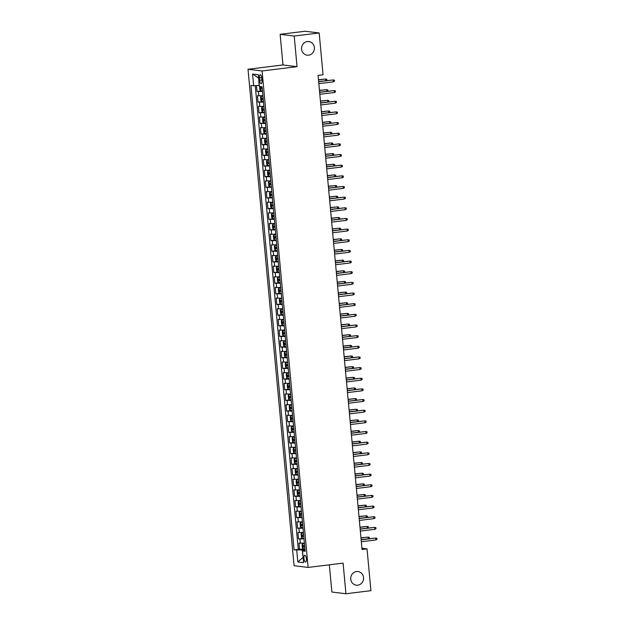 <?xml version="1.0" encoding="UTF-8"?>
<svg xmlns="http://www.w3.org/2000/svg" width="625" height="625" viewBox="0 0 625 625"><rect width="100%" height="100%" fill="white"/><g stroke="black" fill="none" stroke-linecap="round" stroke-linejoin="round"><path stroke-width="0.94" d="M356.508 571.547A6.867 6.414 -83 0 1 357.977 571.547A6.867 6.414 -83 0 1 363.562 578.359A6.867 6.414 -83 0 1 357.773 585.18A6.867 6.414 -83 0 1 356.305 585.18A6.867 6.414 -83 0 1 350.719 578.367A6.867 6.414 -83 0 1 356.508 571.547M307.344 41.539A6.867 6.414 -83 0 1 308.805 41.539A6.867 6.414 -83 0 1 314.398 48.352A6.867 6.414 -83 0 1 308.602 55.172A6.867 6.414 -83 0 1 307.141 55.172A6.867 6.414 -83 0 1 301.547 48.359A6.867 6.414 -83 0 1 307.344 41.539M306.391 558.789A3.438 1.195 -97 0 0 304.75 555.234A3.438 1.195 -97 0 0 303.961 558.492A3.438 1.195 -97 0 0 305.594 562.047A3.438 1.195 -97 0 0 306.391 558.789M329.352 564.812L331.875 592.031L345.938 593.75L370.914 590.672L367.031 548.859L361.922 548.234M248.016 69.266L294.07 565.711L308.133 567.43L262.078 70.977L248.016 69.266L282.977 64.953L297.039 66.672L294.203 36.047L280.133 34.328L282.977 64.953M280.133 34.328L305.109 31.25L319.172 32.969L294.203 36.047M256.492 85.586L257.039 91.453L261.516 90.906M262.906 95.734L257.438 95.719L258.031 102.109L262.5 101.555M263.898 106.383L258.422 106.367L259.016 112.758L263.492 112.211M264.883 117.039L259.414 117.023L260.008 123.414L264.477 122.867M265.875 127.695L260.398 127.672L260.992 134.07L265.469 133.516M266.859 138.344L261.391 138.328L261.984 144.719L266.453 144.172M267.852 149L262.375 148.984L262.969 155.375L267.445 154.82M268.836 159.656L263.367 159.633L263.961 166.031L268.43 165.477M269.828 170.305L264.352 170.289L264.945 176.68L269.422 176.133M270.812 180.961L265.344 180.945L265.938 187.336L270.406 186.781M271.805 191.617L266.328 191.594L266.922 197.984L271.398 197.438M272.789 202.266L267.32 202.25L267.914 208.641L272.383 208.094M273.781 212.922L268.305 212.906L268.898 219.297L273.375 218.742M274.766 223.57L269.297 223.555L269.891 229.945L274.359 229.398M275.758 234.227L270.281 234.211L270.875 240.602L275.352 240.047M276.742 244.883L271.273 244.859L271.867 251.258L276.336 250.703M277.734 255.531L272.258 255.516L272.852 261.906L277.328 261.359M278.719 266.188L273.25 266.172L273.844 272.562L278.312 272.008M279.711 276.844L274.234 276.82L274.828 283.219L279.305 282.664M280.695 287.492L275.227 287.477L275.82 293.867L280.289 293.32M281.688 298.148L276.211 298.133L276.805 304.523L281.281 303.969M282.672 308.805L277.203 308.781L277.797 315.172L282.266 314.625M283.664 319.453L278.188 319.438L278.781 325.828L283.258 325.281M284.648 330.109L279.18 330.094L279.773 336.484L284.242 335.93M285.641 340.758L280.164 340.742L280.758 347.133L285.234 346.586M286.625 351.414L281.156 351.398L281.75 357.789L286.219 357.234M287.617 362.07L282.141 362.047L282.734 368.445L287.211 367.891M288.602 372.719L283.133 372.703L283.727 379.094L288.195 378.547M289.594 383.375L284.117 383.359L284.711 389.75L289.188 389.195M290.578 394.031L285.109 394.008L285.703 400.406L290.172 399.852M291.57 404.68L286.094 404.664L286.688 411.055L291.164 410.508M292.555 415.336L287.086 415.32L287.68 421.711L292.148 421.156M293.547 425.992L288.07 425.969L288.664 432.359L293.141 431.812M294.531 436.641L289.062 436.625L289.656 443.016L294.125 442.469M295.523 447.297L290.047 447.281L290.641 453.672L295.117 453.117M296.508 457.945L291.039 457.93L291.633 464.32L296.102 463.773M297.5 468.602L292.023 468.586L292.617 474.977L297.094 474.422M298.484 479.258L293.016 479.234L293.609 485.633L298.078 485.078M299.477 489.906L294 489.891L294.594 496.281L299.07 495.734M300.461 500.562L294.992 500.547L295.586 506.938L300.055 506.383M301.453 511.219L295.977 511.195L296.57 517.594L301.047 517.039M302.438 521.867L296.969 521.852L297.562 528.242L302.031 527.695M303.43 532.523L297.953 532.508L298.547 538.898L303.023 538.344M319.172 32.969L323.055 74.781L318.062 75.398L362.039 549.477L367.031 548.859M259.414 77.922L259.633 80.266A3.328 1.156 -97 0 0 261.219 83.711A3.328 1.156 -97 0 0 261.984 80.555L261.773 78.211A3.328 1.156 -97 0 0 260.188 74.766A3.328 1.156 -97 0 0 259.414 77.922L261.703 77.641M305.07 550.25L302.508 550.945L305.164 551.266L262.078 86.781L259.414 86.453L258.328 74.734L252.555 74.031L253.641 85.75L250.977 85.422L294.07 549.914L302.242 549.93L303.102 557.406M302.508 550.945L303.594 562.664L297.812 561.953L296.727 550.234M262.516 91.469L257.039 91.453M255.242 85.656L298.266 549.398L304.008 549M304.414 543.172L298.945 543.156L299.539 549.547M304.023 538.914L298.547 538.898M303.031 528.258L297.562 528.242M302.047 517.609L296.57 517.594M301.055 506.953L295.586 506.938M300.07 496.305L294.594 496.281M299.078 485.648L293.609 485.633M298.094 474.992L292.617 474.977M297.102 464.344L291.633 464.32M296.117 453.688L290.641 453.672M295.125 443.031L289.656 443.016M294.141 432.383L288.664 432.359M293.148 421.727L287.68 421.711M292.164 411.07L286.688 411.055M291.172 400.422L285.703 400.406M290.188 389.766L284.711 389.75M289.195 379.117L283.727 379.094M288.211 368.461L282.734 368.445M287.219 357.805L281.75 357.789M286.234 347.156L280.758 347.133M285.242 336.5L279.773 336.484M284.258 325.844L278.781 325.828M283.266 315.195L277.797 315.172M282.281 304.539L276.805 304.523M281.289 293.883L275.82 293.867M280.305 283.234L274.828 283.219M279.312 272.578L273.844 272.562M278.328 261.93L272.852 261.906M277.336 251.273L271.867 251.258M276.352 240.617L270.875 240.602M275.359 229.969L269.891 229.945M274.375 219.313L268.898 219.297M273.383 208.656L267.914 208.641M272.398 198.008L266.922 197.984M271.406 187.352L265.938 187.336M270.422 176.695L264.945 176.68M269.43 166.047L263.961 166.031M268.445 155.391L262.969 155.375M267.453 144.742L261.984 144.719M266.469 134.086L260.992 134.07M265.477 123.43L260.008 123.414M264.492 112.781L259.016 112.758M263.5 102.125L258.031 102.109M258.633 78.008L259.156 85.445L253.641 85.75M345.938 593.75L343.094 563.125L308.133 567.43M297.039 66.672L262.078 70.977M303.102 557.367L297.812 561.953M305.008 549.586L302.242 549.93M298.266 549.398L294.07 549.914M258.461 77.984L252.555 74.031M333.383 81.852L334.492 81.25L334.391 80.18L333.203 79.938L333.383 81.852L318.828 83.648M318.648 81.727L333.203 79.938L318.633 81.562M259.602 86.477L259.859 89.727L260.719 90.883L262.453 90.859M262.148 87.555L260.82 87.602L260.938 88.883L262.266 88.836M325.758 80.688L325.602 79.008L318.461 79.719M326.352 80.609L326.891 80.32L326.789 79.258L325.602 79.008L318.477 79.883M334.375 92.508L335.477 91.898L335.383 90.836L334.195 90.586L334.375 92.508L319.812 94.297M319.633 92.383L334.195 90.586L319.617 92.219M335.359 103.156L336.469 102.555L336.367 101.492L335.18 101.242L335.359 103.156L320.805 104.953M320.625 103.039L335.18 101.242L320.609 102.867M336.352 113.812L337.453 113.211L337.359 112.141L336.172 111.898L336.352 113.812L321.789 115.609M321.609 113.688L336.172 111.898L321.594 113.523M337.336 124.469L338.445 123.859L338.344 122.797L337.156 122.547L337.336 124.469L322.781 126.258M322.602 124.344L337.156 122.547L322.586 124.18M262.938 96.062L261.211 96.211L260.555 97.188L260.844 100.383L261.703 101.539L263.445 101.516M261.211 96.211L262.953 96.188M263.141 98.211L261.805 98.258L261.93 99.539L263.258 99.492M326.75 91.336L326.594 89.656L319.445 90.375M327.344 91.266L327.875 90.977L327.781 89.906L326.594 89.656L319.461 90.539M263.93 106.711L262.203 106.867L261.539 107.836L261.836 111.031L262.695 112.195L264.43 112.164M262.672 112.164L262.188 106.891L263.938 106.836M264.125 108.867L262.797 108.914L262.914 110.188L264.242 110.141M327.734 101.992L327.578 100.312L320.438 101.023M328.328 101.922L328.867 101.625L328.766 100.562L327.578 100.312L320.453 101.188M264.914 117.367L263.188 117.523L262.531 118.492L262.82 121.688L263.68 122.844L265.422 122.82M263.188 117.523L264.93 117.492M265.117 119.516L263.781 119.562L263.906 120.844L265.234 120.797M328.727 112.648L328.57 110.969L321.422 111.68M329.32 112.57L329.852 112.281L329.758 111.211L328.57 110.969L321.438 111.844M265.906 128.023L264.18 128.172L263.516 129.148L263.812 132.344L264.672 133.5L266.406 133.477M264.18 128.172L265.914 128.148M266.102 130.172L264.773 130.219L264.891 131.492L266.219 131.445M329.711 123.297L329.555 121.617L322.414 122.328M330.305 123.227L330.844 122.93L330.742 121.867L329.555 121.617L322.43 122.5M338.328 135.117L339.43 134.516L339.336 133.453L338.148 133.203L338.328 135.117L323.766 136.914M323.586 134.992L338.148 133.203L323.57 134.828M266.891 138.672L265.164 138.828L264.508 139.797L264.797 142.992L265.656 144.156L267.398 144.125M265.164 138.828L266.906 138.797M267.094 140.82L265.727 140.875L265.883 142.148L267.211 142.102M330.703 133.953L330.547 132.273L323.398 132.984M331.297 133.875L331.828 133.586L331.734 132.523L330.547 132.273L323.414 133.148M339.312 145.773L340.422 145.172L340.32 144.102L339.133 143.859L339.312 145.773L324.758 147.57M324.578 145.648L339.133 143.859L324.562 145.484M340.305 156.43L341.406 155.82L341.312 154.758L340.125 154.508L340.305 156.43L325.742 158.219M325.562 156.305L340.125 154.508L325.547 156.133M341.289 167.078L342.398 166.477L342.297 165.406L341.109 165.164L341.289 167.078L326.734 168.875M326.555 166.953L341.109 165.164L326.539 166.789M342.281 177.734L343.383 177.125L343.289 176.062L342.102 175.812L342.281 177.734L327.719 179.523M327.539 177.609L342.102 175.812L327.523 177.445M343.266 188.383L344.375 187.781L344.273 186.719L343.086 186.469L343.266 188.383L328.711 190.18M328.531 188.266L343.086 186.469L328.516 188.094M267.883 149.328L266.156 149.477L265.492 150.453L265.789 153.648L266.648 154.805L268.383 154.781M266.156 149.477L267.891 149.453M268.078 151.477L266.75 151.523L266.867 152.805L268.195 152.758M331.688 144.602L331.531 142.93L324.391 143.641M332.281 144.531L332.82 144.242L332.719 143.172L331.531 142.93L324.406 143.805M268.867 159.977L267.141 160.133L266.484 161.109L266.773 164.305L267.633 165.461L269.375 165.43M267.141 160.133L268.883 160.109M269.07 162.133L267.734 162.18L267.859 163.453L269.188 163.406M332.68 155.258L332.523 153.578L325.375 154.289M333.273 155.188L333.805 154.891L333.711 153.828L332.523 153.578L325.391 154.461M269.859 170.633L268.133 170.789L267.469 171.758L267.766 174.953L268.625 176.117L270.359 176.086M268.133 170.789L269.867 170.758M270.055 172.781L268.727 172.828L268.844 174.109L270.172 174.062M333.664 165.914L333.508 164.234L326.367 164.945M334.258 165.836L334.797 165.547L334.695 164.484L333.508 164.234L326.383 165.109M270.844 181.289L269.117 181.438L268.461 182.414L268.75 185.609L269.609 186.766L271.352 186.742M269.594 186.734L269.102 181.461L270.859 181.414M271.047 183.438L269.711 183.484L269.836 184.766L271.164 184.719M334.656 176.562L334.5 174.891L327.352 175.602M335.25 176.492L335.781 176.203L335.688 175.133L334.5 174.891L327.367 175.766M271.836 191.938L270.109 192.094L269.445 193.062L269.742 196.266L270.602 197.422L272.336 197.391M270.109 192.094L271.844 192.07M272.031 194.094L270.703 194.141L270.82 195.414L272.148 195.367M335.641 187.219L335.484 185.539L328.344 186.25M336.234 187.148L336.773 186.852L336.672 185.789L335.484 185.539L328.359 186.422M344.258 199.039L345.359 198.438L345.266 197.367L344.078 197.125L344.258 199.039L329.695 200.836M329.516 198.914L344.078 197.125L329.5 198.75M272.82 202.594L271.094 202.75L270.438 203.719L270.727 206.914L271.586 208.07L273.328 208.047M271.094 202.75L272.836 202.719M273.023 204.742L271.695 204.789L271.812 206.07L273.141 206.023M336.633 197.875L336.477 196.195L329.328 196.906M337.227 197.797L337.758 197.508L337.664 196.438L336.477 196.195L329.344 197.07M345.242 209.695L346.352 209.086L346.25 208.023L345.062 207.773L345.242 209.695L330.688 211.484M330.508 209.57L345.062 207.773L330.492 209.406M273.812 213.25L272.086 213.398L271.422 214.375L271.719 217.57L272.578 218.727L274.312 218.703M272.086 213.398L273.82 213.375M274.008 215.398L272.68 215.445L272.797 216.727L274.125 216.68M337.617 208.523L337.461 206.844L330.32 207.562M338.211 208.453L338.75 208.156L338.648 207.094L337.461 206.844L330.336 207.727M346.234 220.344L347.336 219.742L347.242 218.68L346.055 218.43L346.234 220.344L331.672 222.141M331.492 220.227L346.055 218.43L331.477 220.055M274.797 223.898L273.07 224.055L272.414 225.023L272.703 228.219L273.562 229.383L275.305 229.352M273.07 224.055L274.812 224.023M275 226.055L273.672 226.102L273.789 227.375L275.117 227.328M338.609 219.18L338.453 217.5L331.305 218.211M339.203 219.102L339.734 218.812L339.641 217.75L338.453 217.5L331.32 218.375M347.219 231L348.328 230.398L348.227 229.328L347.039 229.086L347.219 231L332.664 232.797M332.484 230.875L347.039 229.086L332.469 230.711M275.789 234.555L274.062 234.711L273.398 235.68L273.695 238.875L274.555 240.031L276.289 240.008M274.531 240.008L274.047 234.734L275.797 234.68M275.984 236.703L274.656 236.75L274.773 238.031L276.102 237.984M339.594 229.836L339.438 228.156L332.297 228.867M340.188 229.758L340.727 229.469L340.625 228.398L339.438 228.156L332.312 229.031M348.211 241.656L349.312 241.047L349.219 239.984L348.031 239.734L348.211 241.656L333.648 243.445M333.469 241.531L348.031 239.734L333.453 241.367M276.773 245.211L275.047 245.359L274.391 246.336L274.68 249.531L275.539 250.688L277.281 250.664M275.047 245.359L276.789 245.336M276.977 247.359L275.648 247.406L275.766 248.68L277.094 248.633M340.586 240.484L340.43 238.805L333.281 239.516M341.18 240.414L341.711 240.117L341.617 239.055L340.43 238.805L333.297 239.688M349.195 252.305L350.305 251.703L350.203 250.641L349.016 250.391L349.195 252.305L334.641 254.102M334.461 252.18L349.016 250.391L334.445 252.016M277.766 255.859L276.039 256.016L275.375 256.984L275.672 260.18L276.508 261.312L278.266 261.312M276.039 256.016L277.773 255.984M276.508 261.312L276.023 256.039M277.961 258.008L276.633 258.055L276.75 259.336L278.078 259.289M341.57 251.141L341.414 249.461L334.273 250.172M342.164 251.062L342.703 250.773L342.602 249.711L341.414 249.461L334.289 250.336M350.188 262.961L351.289 262.359L351.195 261.289L350.008 261.039L350.188 262.961L335.625 264.75M335.445 262.836L350.008 261.039L335.43 262.672M351.172 273.617L352.281 273.008L352.18 271.945L350.992 271.695L351.172 273.617L336.617 275.406M336.438 273.492L350.992 271.695L336.422 273.32M352.164 284.266L353.266 283.664L353.172 282.594L351.984 282.352L352.164 284.266L337.602 286.062M337.422 284.141L351.984 282.352L337.406 283.977M353.148 294.922L354.258 294.312L354.156 293.25L352.969 293L353.148 294.922L338.594 296.711M338.414 294.797L352.969 293L338.398 294.633M354.141 305.57L355.242 304.969L355.148 303.906L353.961 303.656L354.141 305.57L339.578 307.367M339.398 305.453L353.961 303.656L339.383 305.281M355.125 316.227L356.234 315.625L356.133 314.555L354.945 314.312L355.125 316.227L340.57 318.023M340.391 316.102L354.945 314.312L340.375 315.938M356.117 326.883L357.219 326.273L357.125 325.211L355.938 324.961L356.117 326.883L341.555 328.672M341.375 326.758L355.938 324.961L341.359 326.594M357.102 337.531L358.211 336.93L358.109 335.867L356.922 335.617L357.102 337.531L342.547 339.328M342.367 337.406L356.922 335.617L342.352 337.242M358.094 348.188L359.195 347.586L359.102 346.516L357.914 346.273L358.094 348.188L343.531 349.984M343.352 348.062L357.914 346.273L343.336 347.898M359.078 358.844L360.188 358.234L360.086 357.172L358.898 356.922L359.078 358.844L344.523 360.633M344.344 358.719L358.898 356.922L344.328 358.555M360.07 369.492L361.172 368.891L361.078 367.828L359.891 367.578L360.07 369.492L345.508 371.289M345.328 369.367L359.891 367.578L345.312 369.203M361.055 380.148L362.164 379.547L362.062 378.477L360.875 378.227L361.055 380.148L346.5 381.938M346.32 380.023L360.875 378.227L346.305 379.859M362.047 390.805L363.148 390.195L363.055 389.133L361.867 388.883L362.047 390.805L347.484 392.594M347.305 390.68L361.867 388.883L347.289 390.508M363.031 401.453L364.141 400.852L364.039 399.781L362.852 399.539L363.031 401.453L348.477 403.25M348.297 401.328L362.852 399.539L348.281 401.164M364.023 412.109L365.125 411.5L365.031 410.438L363.844 410.188L364.023 412.109L349.461 413.898M349.281 411.984L363.844 410.188L349.266 411.82M365.008 422.758L366.117 422.156L366.016 421.094L364.828 420.844L365.008 422.758L350.453 424.555M350.273 422.641L364.828 420.844L350.258 422.469M366 433.414L367.102 432.812L367.008 431.742L365.82 431.5L366 433.414L351.438 435.211M351.258 433.289L365.82 431.5L351.242 433.125M366.984 444.07L368.094 443.461L367.992 442.398L366.805 442.148L366.984 444.07L352.43 445.859M352.25 443.945L366.805 442.148L352.234 443.781M278.75 266.516L277.023 266.664L276.367 267.641L276.656 270.836L277.516 271.992L279.258 271.969M277.023 266.664L278.766 266.641M278.953 268.664L277.625 268.711L277.742 269.992L279.07 269.945M342.562 261.789L342.406 260.117L335.258 260.828M343.156 261.719L343.688 261.43L343.594 260.359L342.406 260.117L335.273 260.992M279.742 277.164L278.016 277.32L277.352 278.297L277.648 281.492L278.508 282.648L280.242 282.617M278.016 277.32L279.75 277.297M279.938 279.32L278.609 279.367L278.727 280.641L280.055 280.594M343.547 272.445L343.391 270.766L336.25 271.477M344.141 272.375L344.68 272.078L344.578 271.016L343.391 270.766L336.266 271.648M280.727 287.82L279 287.977L278.344 288.945L278.633 292.141L279.492 293.305L281.234 293.273M279 287.977L280.742 287.945M280.93 289.969L279.602 290.016L279.719 291.297L281.047 291.25M344.539 283.102L344.383 281.422L337.234 282.133M345.133 283.023L345.664 282.734L345.57 281.672L344.383 281.422L337.25 282.297M281.719 298.477L279.992 298.625L279.328 299.602L279.625 302.797L280.484 303.953L282.219 303.93M279.992 298.625L281.727 298.602M281.914 300.625L280.586 300.672L280.703 301.953L282.031 301.906M345.523 293.75L345.367 292.078L338.227 292.789M346.117 293.68L346.656 293.391L346.555 292.32L345.367 292.078L338.242 292.953M282.703 309.125L280.977 309.281L280.32 310.25L280.609 313.453L281.469 314.609L283.211 314.578M281.453 314.578L280.961 309.305L282.719 309.258M282.906 311.281L281.578 311.328L281.695 312.602L283.023 312.555M346.516 304.406L346.359 302.727L339.211 303.438M347.109 304.336L347.641 304.039L347.547 302.977L346.359 302.727L339.227 303.609M283.695 319.781L281.969 319.938L281.305 320.906L281.602 324.102L282.461 325.258L284.195 325.234M281.969 319.938L283.703 319.906M283.891 321.93L282.562 321.977L282.68 323.258L284.008 323.211M347.5 315.062L347.344 313.383L340.203 314.094M348.094 314.984L348.633 314.695L348.531 313.625L347.344 313.383L340.219 314.258M284.68 330.438L282.953 330.586L282.297 331.562L282.586 334.758L283.43 335.883L285.188 335.891M282.953 330.586L284.695 330.562M283.43 335.883L282.938 330.609M284.883 332.586L283.555 332.633L283.672 333.914L285 333.867M348.492 325.711L348.336 324.031L341.188 324.75M349.086 325.641L349.617 325.344L349.523 324.281L348.336 324.031L341.203 324.914M285.672 341.086L283.945 341.242L283.281 342.211L283.578 345.406L284.438 346.57L286.172 346.539M284.414 346.539L283.93 341.266L285.68 341.211M285.867 343.242L284.539 343.281L284.656 344.562L285.984 344.516M349.477 336.367L349.32 334.688L342.18 335.398M350.07 336.289L350.609 336L350.508 334.938L349.32 334.688L342.195 335.562M286.656 351.742L284.93 351.898L284.273 352.867L284.562 356.062L285.422 357.219L287.164 357.195M285.406 357.195L284.914 351.922L286.672 351.867M286.859 353.891L285.531 353.938L285.648 355.219L286.977 355.172M350.469 347.016L350.312 345.344L343.164 346.055M351.062 346.945L351.594 346.656L351.5 345.586L350.312 345.344L343.18 346.219M287.648 362.398L285.922 362.547L285.258 363.523L285.555 366.719L286.414 367.875L288.148 367.852M285.922 362.547L287.656 362.523M287.844 364.547L286.516 364.594L286.633 365.867L287.961 365.82M351.453 357.672L351.297 355.992L344.156 356.703M352.047 357.602L352.586 357.305L352.484 356.242L351.297 355.992L344.172 356.875M288.633 373.047L286.906 373.203L286.25 374.172L286.539 377.367L287.383 378.5L289.141 378.5M286.906 373.203L288.648 373.172M287.383 378.5L286.891 373.227M288.836 375.195L287.508 375.242L287.625 376.523L288.953 376.477M352.445 368.328L352.289 366.648L345.141 367.359M353.039 368.25L353.57 367.961L353.477 366.898L352.289 366.648L345.156 367.523M289.625 383.703L287.898 383.852L287.234 384.828L287.531 388.023L288.391 389.18L290.125 389.156M288.367 389.156L287.883 383.883L289.633 383.828M289.82 385.852L288.461 385.898L288.609 387.18L289.938 387.133M353.43 378.977L353.273 377.305L346.133 378.016M354.023 378.906L354.562 378.617L354.461 377.547L353.273 377.305L346.148 378.18M290.609 394.352L288.883 394.508L288.227 395.484L288.516 398.68L289.375 399.836L291.117 399.805M288.883 394.508L290.625 394.484M290.812 396.508L289.484 396.555L289.602 397.828L290.93 397.781M354.422 389.633L354.266 387.953L347.117 388.664M355.016 389.562L355.547 389.266L355.453 388.203L354.266 387.953L347.133 388.836M291.602 405.008L289.875 405.164L289.211 406.133L289.508 409.328L290.367 410.492L292.102 410.461M289.875 405.164L291.609 405.133M291.797 407.156L290.469 407.203L290.586 408.484L291.914 408.437M355.406 400.289L355.25 398.609L348.109 399.32M356 400.211L356.539 399.922L356.438 398.859L355.25 398.609L348.125 399.484M292.586 415.664L290.859 415.812L290.203 416.789L290.492 419.984L291.352 421.141L293.094 421.117M291.336 421.109L290.844 415.836L292.602 415.789M292.789 417.812L291.461 417.859L291.578 419.141L292.906 419.094M356.398 410.938L356.242 409.266L349.094 409.977M356.992 410.867L357.523 410.578L357.43 409.508L356.242 409.266L349.109 410.141M293.578 426.312L291.852 426.469L291.188 427.438L291.484 430.641L292.344 431.797L294.078 431.766M292.32 431.766L291.836 426.492L293.586 426.445M293.773 428.469L292.445 428.516L292.562 429.789L293.891 429.742M357.383 421.594L357.227 419.914L350.086 420.625M357.977 421.523L358.516 421.227L358.414 420.164L357.227 419.914L350.102 420.797M294.562 436.969L292.836 437.125L292.18 438.094L292.469 441.289L293.328 442.445L295.07 442.422M292.836 437.125L294.578 437.094M294.766 439.117L293.438 439.164L293.555 440.445L294.883 440.398M358.375 432.25L358.219 430.57L351.07 431.281M358.969 432.172L359.5 431.883L359.406 430.813L358.219 430.57L351.086 431.445M295.555 447.625L293.828 447.773L293.164 448.75L293.461 451.945L294.32 453.102L296.055 453.078M293.828 447.773L295.562 447.75M295.75 449.773L294.422 449.82L294.539 451.094L295.867 451.055M359.359 442.898L359.203 441.219L352.062 441.937M359.953 442.828L360.492 442.531L360.391 441.469L359.203 441.219L352.078 442.102M367.977 454.719L369.078 454.117L368.984 453.055L367.797 452.805L367.977 454.719L353.414 456.516M353.234 454.594L367.797 452.805L353.219 454.43M368.961 465.375L370.07 464.773L369.969 463.703L368.781 463.461L368.961 465.375L354.406 467.172M354.227 465.25L368.781 463.461L354.211 465.086M369.953 476.031L371.055 475.422L370.961 474.359L369.773 474.109L369.953 476.031L355.391 477.82M355.211 475.906L369.773 474.109L355.195 475.734M370.938 486.68L372.047 486.078L371.945 485.016L370.758 484.766L370.938 486.68L356.383 488.477M356.203 486.555L370.758 484.766L356.188 486.391M371.93 497.336L373.031 496.734L372.938 495.664L371.75 495.414L371.93 497.336L357.367 499.125M357.188 497.211L371.75 495.414L357.172 497.047M372.914 507.992L374.023 507.383L373.922 506.32L372.734 506.07L372.914 507.992L358.359 509.781M358.18 507.867L372.734 506.07L358.164 507.695M373.906 518.641L375.008 518.039L374.914 516.969L373.727 516.727L373.906 518.641L359.344 520.438M359.164 518.516L373.727 516.727L359.148 518.352M374.891 529.297L376 528.688L375.898 527.625L374.711 527.375L374.891 529.297L360.336 531.086M360.156 529.172L374.711 527.375L360.141 529.008M375.883 539.945L376.984 539.344L376.891 538.281L375.703 538.031L375.883 539.945L361.32 541.742M361.141 539.828L375.703 538.031L361.125 539.656M296.539 458.273L294.812 458.43L294.156 459.398L294.445 462.594L295.305 463.758L297.047 463.727M295.289 463.727L294.797 458.453L296.555 458.398M296.742 460.43L295.414 460.469L295.531 461.75L296.859 461.703M360.352 453.555L360.195 451.875L353.047 452.586M360.945 453.477L361.477 453.188L361.383 452.125L360.195 451.875L353.062 452.75M297.531 468.93L295.805 469.086L295.141 470.055L295.438 473.25L296.297 474.406L298.031 474.383M295.805 469.086L297.539 469.055M297.727 471.078L296.398 471.125L296.516 472.406L297.844 472.359M361.336 464.203L361.18 462.531L354.039 463.242M361.93 464.133L362.469 463.844L362.367 462.773L361.18 462.531L354.055 463.406M298.516 479.586L296.789 479.734L296.133 480.711L296.422 483.906L297.281 485.062L299.023 485.039M296.789 479.734L298.531 479.711M298.719 481.734L297.391 481.781L297.508 483.055L298.836 483.008M362.328 474.859L362.172 473.18L355.023 473.891M362.922 474.789L363.453 474.492L363.359 473.43L362.172 473.18L355.039 474.062M299.508 490.234L297.781 490.391L297.117 491.359L297.414 494.555L298.273 495.719L300.008 495.688M297.781 490.391L299.516 490.359M299.703 492.383L298.344 492.438L298.492 493.711L299.82 493.664M363.312 485.516L363.156 483.836L356.016 484.547M363.906 485.438L364.445 485.148L364.344 484.086L363.156 483.836L356.031 484.711M300.492 500.891L298.766 501.039L298.109 502.016L298.398 505.211L299.258 506.367L301 506.344M299.242 506.344L298.75 501.07L300.508 501.016M300.695 503.039L299.367 503.086L299.484 504.367L300.812 504.32M364.305 496.164L364.148 494.492L357 495.203M364.898 496.094L365.43 495.805L365.336 494.734L364.148 494.492L357.016 495.367M301.484 511.539L299.758 511.695L299.094 512.672L299.391 515.867L300.25 517.023L301.984 516.992M299.758 511.695L301.492 511.672M301.68 513.695L300.352 513.742L300.469 515.016L301.797 514.969M365.289 506.82L365.133 505.141L357.992 505.852M365.883 506.75L366.422 506.453L366.32 505.391L365.133 505.141L358.008 506.023M302.469 522.195L300.742 522.352L300.086 523.32L300.375 526.516L301.234 527.68L302.977 527.648M300.742 522.352L302.484 522.32M302.672 524.344L301.344 524.391L301.461 525.672L302.789 525.625M366.281 517.477L366.125 515.797L358.977 516.508M366.875 517.398L367.406 517.109L367.312 516.047L366.125 515.797L358.992 516.672M303.461 532.852L301.734 533L301.07 533.977L301.367 537.172L302.227 538.328L303.961 538.305M302.203 538.297L301.719 533.023L303.469 532.977M303.656 535L302.328 535.047L302.445 536.328L303.773 536.281M367.266 528.125L367.109 526.445L359.969 527.164M367.859 528.055L368.398 527.766L368.297 526.695L367.109 526.445L359.984 527.328M304.445 543.5L302.719 543.656L302.062 544.625L302.352 547.828L303.211 548.984L304.953 548.953M302.719 543.656L304.461 543.625M304.648 545.656L303.32 545.703L303.438 546.977L304.766 546.93M368.258 538.781L368.102 537.102L360.953 537.812M368.852 538.711L369.383 538.414L369.289 537.352L368.102 537.102L360.969 537.984M258.82 95.883L258.43 91.625M300.328 543.328L299.938 539.062M299.344 532.672L298.945 528.414M298.352 522.023L297.961 517.758M297.367 511.367L296.969 507.109M296.375 500.711L295.984 496.453M295.391 490.062L294.992 485.797M294.398 479.406L294.008 475.148M293.414 468.75L293.016 464.492M292.422 458.102L292.031 453.836M291.438 447.445L291.039 443.188M290.445 436.797L290.055 432.531M289.461 426.141L289.062 421.875M288.469 415.484L288.078 411.227M287.484 404.836L287.086 400.57M286.492 394.18L286.102 389.922M285.508 383.523L285.109 379.266M284.516 372.875L284.125 368.609M283.531 362.219L283.133 357.961M282.539 351.57L282.148 347.305M281.555 340.914L281.156 336.648M280.562 330.258L280.172 326M279.578 319.609L279.18 315.344M278.586 308.953L278.195 304.695M277.602 298.297L277.203 294.039M276.609 287.648L276.219 283.383M275.625 276.992L275.227 272.734M274.633 266.336L274.242 262.078M273.648 255.687L273.25 251.422M272.656 245.031L272.266 240.773M271.672 234.383L271.273 230.117M270.68 223.727L270.289 219.461M269.695 213.07L269.297 208.812M268.703 202.422L268.312 198.156M267.719 191.766L267.32 187.508M266.727 181.109L266.336 176.852M265.742 170.461L265.344 166.195M264.75 159.805L264.359 155.547M263.766 149.148L263.367 144.891M262.773 138.5L262.383 134.234M261.789 127.844L261.391 123.586M260.797 117.195L260.406 112.93M259.812 106.539L259.414 102.273M261.938 79.984L259.633 80.266M260.297 86.562L260.695 90.859M262.258 88.719L260.938 88.883M261.195 96.234L261.688 101.508M263.242 99.375L261.93 99.539M264.234 110.023L262.914 110.188M263.172 117.547L263.664 122.82M265.219 120.68L263.906 120.844M264.164 128.195L264.648 133.469M266.211 131.336L264.891 131.492M265.148 138.852L265.641 144.125M267.195 141.984L265.883 142.148M266.141 149.508L266.625 154.781M268.188 152.641L266.867 152.805M267.125 160.156L267.617 165.43M269.172 163.297L267.859 163.453M268.117 170.812L268.602 176.086M270.164 173.945L268.844 174.109M271.148 184.602L269.836 184.766M270.094 192.117L270.578 197.391M272.141 195.25L270.82 195.414M271.078 202.773L271.57 208.047M273.125 205.906L271.812 206.07M272.07 213.422L272.555 218.695M274.117 216.562L272.797 216.727M273.055 224.078L273.547 229.352M275.102 227.211L273.789 227.375M276.094 237.867L274.773 238.031M275.031 245.383L275.523 250.656M277.078 248.523L275.766 248.68M278.07 259.172L276.75 259.336M277.008 266.695L277.5 271.969M279.055 269.828L277.742 269.992M278 277.344L278.484 282.617M280.047 280.484L278.727 280.641M278.984 288L279.477 293.273M281.031 291.133L279.719 291.297M279.977 298.648L280.461 303.922M282.023 301.789L280.703 301.953M283.008 312.438L281.695 312.602M281.953 319.961L282.438 325.234M284 323.094L282.68 323.258M284.984 333.75L283.672 333.914M285.977 344.398L284.656 344.562M286.961 355.055L285.648 355.219M285.906 362.57L286.391 367.844M287.953 365.711L286.633 365.867M288.938 376.359L287.625 376.523M289.93 387.016L288.609 387.18M288.867 394.531L289.359 399.805M290.914 397.672L289.602 397.828M289.859 405.188L290.344 410.461M291.906 408.32L290.586 408.484M292.891 418.977L291.578 419.141M293.883 429.625L292.562 429.789M292.82 437.148L293.312 442.422M294.867 440.281L293.555 440.445M293.812 447.797L294.297 453.07M295.859 450.938L294.539 451.094M296.844 461.586L295.531 461.75M295.789 469.109L296.273 474.383M297.836 472.242L296.516 472.406M296.773 479.758L297.266 485.031M298.82 482.898L297.508 483.055M297.766 490.414L298.25 495.688M299.812 493.547L298.492 493.711M300.797 504.203L299.484 504.367M299.742 511.719L300.227 516.992M301.789 514.859L300.469 515.016M300.727 522.375L301.219 527.648M302.773 525.508L301.461 525.672M303.766 536.164L302.445 536.328M302.703 543.68L303.195 548.953M304.75 546.812L303.438 546.977"/></g></svg>
